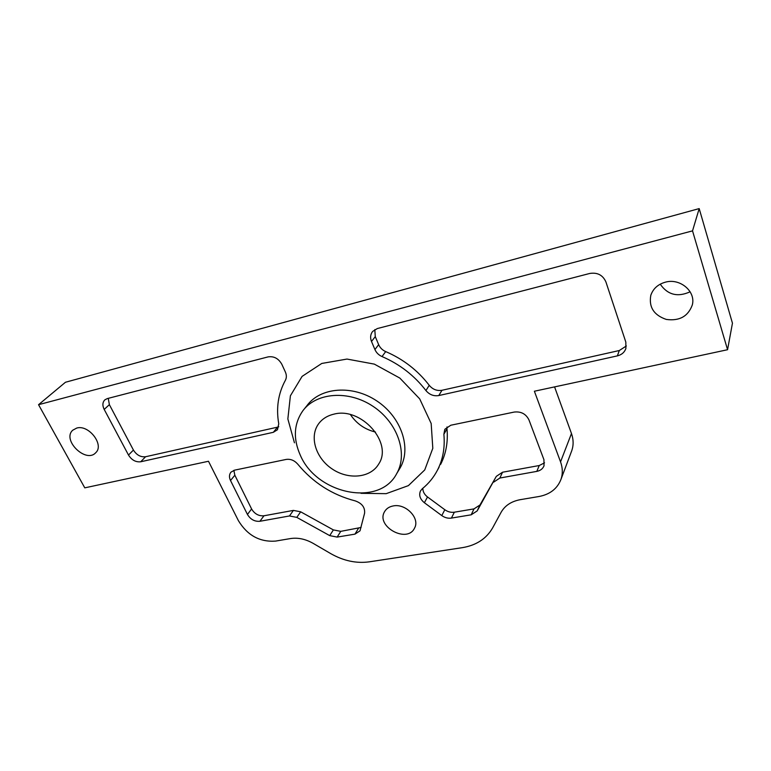 <?xml version="1.0" encoding="UTF-8"?>
<svg xmlns="http://www.w3.org/2000/svg" width="771" height="771" viewBox="0 0 771 771"><rect width="100%" height="100%" fill="white"/><g stroke="black" fill="none" stroke-linecap="round" stroke-linejoin="round"><path stroke-width="1.16" d="M560.97 479.389C557.327 488.669 550.031 494.375 539.074 496.495L520.242 499.675C511.308 501.372 504.928 505.574 501.102 512.31L492.63 527.894C486.337 538.765 476.237 545.357 462.34 547.661L369.126 561.857C356.25 563.582 343.452 560.835 330.749 553.626L313.132 543.353C305.48 539.045 297.963 537.445 290.58 538.553L275.536 541.097C259.75 542.196 247.366 535.373 238.393 520.647L208.488 461.26L84.781 487.85L38.55 404.698L692.531 230.866L727.564 349.716L534.38 391.234L560.546 461.868C562.724 467.939 562.869 473.78 560.97 479.389L571.793 450.611C573.653 445.127 573.547 439.431 571.475 433.533L560.546 461.868M38.55 404.698L65.448 382.262L699.191 208.594L732.45 323.194L727.564 349.716M554.571 386.897L571.475 433.533M571.388 451.671L571.793 450.611M660.227 284.162C667.686 294.898 677.651 297.433 690.132 291.785M350.468 414.653C356.568 423.684 364.914 429.486 375.506 432.059M230.972 472.16L234.567 470.156L286.186 459.429C290.542 458.812 294.397 460.383 297.741 464.142C313.084 482.675 332.262 494.934 355.286 500.909C362.004 503.309 365.107 507.414 364.587 513.226L360.009 530.833L354.949 534.139L337.158 537.088L340.763 531.354L361.079 527.46M230.751 472.43C229.141 474.705 229.054 477.394 230.51 480.506L234.847 475.225L251.597 508.976C254.594 513.929 258.719 516.194 263.971 515.78L293.394 510.402L300.671 511.809L333.371 529.908L340.763 531.354M337.158 537.088L329.718 535.623L296.796 517.38L289.472 515.953L259.894 521.283C254.613 521.697 250.459 519.413 247.443 514.44L230.51 480.506M393.152 505.949C389.182 506.72 386.319 508.629 384.556 511.693C375.525 526.497 407.377 543.902 414.567 528.048C420.282 518.295 405.662 503.145 393.152 505.949M104.933 399.792L107.275 398.597L268.106 356.886C273.965 356.038 278.533 358.496 281.82 364.269L285.347 371.959C286.687 375.034 286.687 377.819 285.366 380.325C278.206 393.489 275.999 407.965 278.745 423.771L277.483 429.736L273.329 432.309L140.717 461.771L145.574 456.74C140.64 457.28 136.592 455.054 133.431 450.062L109.376 404.659L108.258 398.347M104.673 400.033C102.485 402.443 102.321 405.565 104.191 409.411L109.376 404.659M140.717 461.771C135.763 462.311 131.687 460.065 128.497 455.054L104.191 409.411M439.056 467.236L437.533 470.011C433.745 477.326 428.666 483.562 422.296 488.737L420.465 490.973C418.73 495.204 420.041 499.126 424.387 502.74L441.802 515.597C444.838 517.736 448.038 518.565 451.421 518.093L471.177 514.816L477.182 510.913L496.322 476.353L502.528 472.228L539.237 465.53L544.538 462.841M445.002 429.148L450.823 425.226L514.228 412.061C521.071 411.309 525.986 413.921 528.964 419.916L543.931 459.68L544.018 465.809C542.784 468.797 540.384 470.647 536.818 471.38L499.859 478.039L493.613 482.174M444.761 429.563L443.874 434.285L446.987 428.792C448.173 441.85 446.052 453.705 440.636 464.364M437.533 470.011C442.978 459.314 445.089 447.411 443.874 434.285M372.672 331.414L377.298 328.562L589.719 273.464C597.419 272.24 602.826 275.064 605.91 281.916L625.83 342.112L625.888 348.492C624.51 352.337 621.677 354.795 617.369 355.874L438.766 395.562L441.985 390.28L619.296 350.526L626.351 345.977M372.287 331.906C370.369 334.739 370.109 337.929 371.506 341.486L375.275 336.619L378.657 344.647C380.074 347.817 382.416 350.13 385.693 351.586C403.252 359.141 417.766 370.388 429.235 385.317C432.704 389.442 436.955 391.099 441.985 390.28M438.766 395.562C433.707 396.371 429.428 394.694 425.929 390.55C414.355 375.516 399.715 364.182 382.021 356.559C378.725 355.094 376.354 352.761 374.928 349.562L371.506 341.486M665.44 282.157C657.962 284.268 653.085 288.672 650.791 295.37C648.719 307.157 653.885 315.175 666.289 319.425C679.415 321.208 688.079 316.399 692.291 304.998C696.059 291.534 680.128 277.945 665.44 282.157M76.715 428.069L72.753 430.199C61.661 439.952 86.024 463.699 95.729 452.712C104.567 444.944 88.761 424.31 76.715 428.069M699.191 208.594L692.531 230.866M333.795 414.181C327.164 415.752 322.037 419.038 318.423 424.04C309.104 437.051 315.927 458.34 332.32 469.076C348.569 480.044 370.581 477.924 378.667 464.084C393.297 442.872 361.069 406.558 333.795 414.181M233.864 470.339L234.847 475.225M273.329 432.309L277.531 427.153L145.574 456.74M277.531 427.153L278.765 426.768M422.845 488.294C422.826 491.638 424.387 494.529 427.519 496.967L444.809 509.727C447.816 511.848 450.996 512.676 454.36 512.195L473.992 508.889L479.957 504.995L496.322 476.353M447.007 426.932L446.987 428.792M374.812 329.603L375.275 336.619M300.295 455.189C293.028 438.747 293.818 424.021 302.666 411.01C316.071 392.458 348.434 389.818 373.019 406.327C397.749 422.604 408.225 453.714 396.737 473.548C379.515 507.279 316.736 494.307 300.295 455.189M294.445 442.795L287.853 418.932L290.397 395.793L302.097 376.383L321.777 363.449L346.998 359.064L374.32 364.114L399.802 378.06L419.694 398.877L431.172 423.491L432.81 448.308L424.744 469.925L408.399 485.624L386.184 493.662L361.011 493.324M354.949 534.139L358.448 528.376M329.718 535.623L333.371 529.908M296.796 517.38L300.671 511.809M289.472 515.953L293.394 510.402M259.894 521.283L263.971 515.78M247.443 514.44L251.597 508.976M304.188 409.102L306.887 405.71C320.254 387.225 352.405 384.546 376.788 400.92C401.325 417.063 411.666 447.999 400.226 467.756L399.118 469.597M128.497 455.054L133.431 450.062M471.177 514.816L473.992 508.889M477.182 510.913L479.957 504.995M451.421 518.093L454.36 512.195M441.802 515.597L444.809 509.727M424.387 502.74L427.519 496.967M536.818 471.38L539.237 465.53M499.859 478.039L502.528 472.228M617.369 355.874L619.296 350.526M425.929 390.55L429.235 385.317M382.021 356.559L385.693 351.586M374.928 349.562L378.657 344.647M651.138 294.349L650.791 295.37M384.845 511.212L384.556 511.693M319.348 422.826L318.423 424.04M396.737 473.548L399.089 469.635"/></g></svg>
